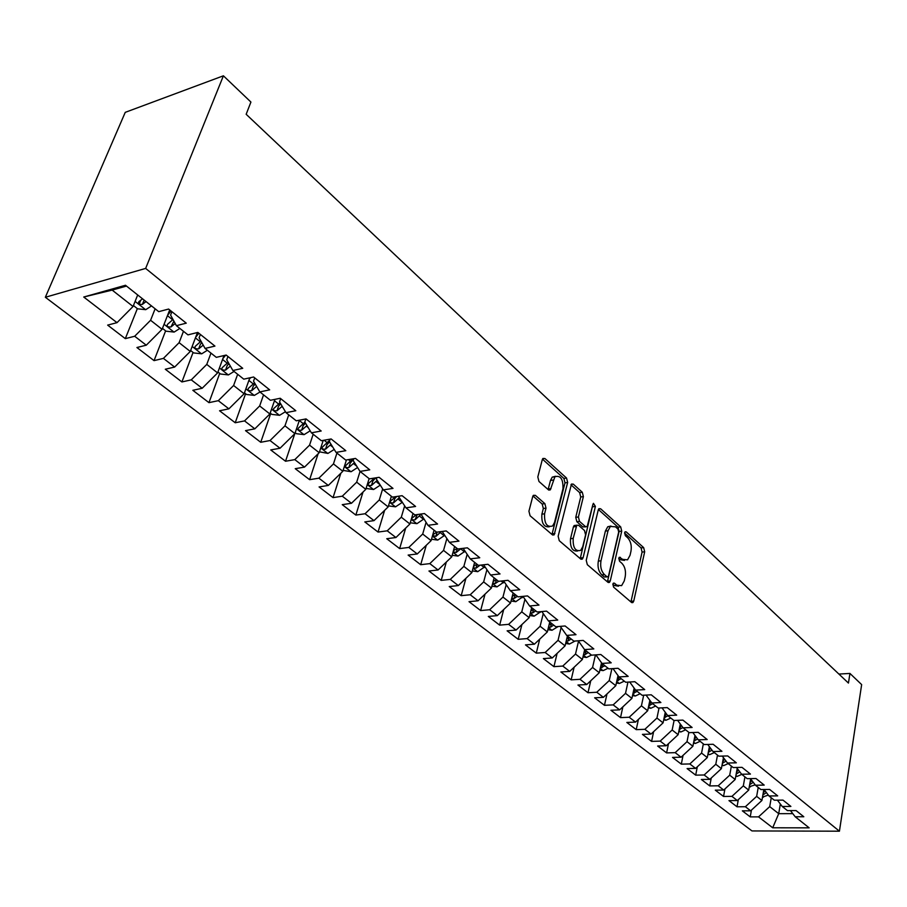 <?xml version="1.0" encoding="UTF-8"?>
<svg xmlns="http://www.w3.org/2000/svg" width="907" height="907" viewBox="0 0 907 907"><rect width="100%" height="100%" fill="white"/><g stroke="black" fill="none" stroke-linecap="round" stroke-linejoin="round"><path stroke-width="1.36" d="M612.849 584.142L613.597 587.135L631.476 602.418L632.905 602.554L633.755 601.058L644.684 551.773L643.664 547.624L626.227 531.887L625.15 531.797L624.628 532.738L625.354 535.697L627.644 537.749C630.739 541.162 631.85 545.651 630.966 551.218L630.036 555.311L627.553 559.823L622.712 559.381L619.334 557.261L618.789 558.247L619.526 561.218L621.839 563.247C624.968 566.626 626.079 571.138 625.195 576.784L624.254 580.945L621.624 585.639L616.828 585.208L614.493 583.212L613.427 583.122L612.849 584.142M535.368 495.358L533.395 495.324L532.715 496.583L528.928 511.219L530.085 515.766L552.34 534.779L554.166 534.847L567.657 482.467L566.546 478.046L544.892 458.511L542.919 458.466L542.295 459.645L537.817 476.946L538.962 481.458L548.406 489.803L550.322 489.859L554.903 476.753C560.583 475.098 563.27 479.111 562.964 488.805L554.528 522.421L552.59 526.003C546.864 527.557 544.2 523.486 544.574 513.816L546.014 508.135L544.88 503.646L535.368 495.358L533.101 495.675M223.405 75.803L145.653 268.415L45.35 297.258L125.245 112.355L223.405 75.803L250.922 102.06L246.16 114.282L848.442 683.073L849.938 673.436L838.907 674.06M849.938 673.436L861.65 684.604L839.428 831.197L145.653 268.415M586.228 560.322L587.328 564.687L607.905 582.271L609.447 582.396L610.264 580.922L621.726 531.117L620.683 526.888L600.627 508.793L598.949 508.668L598.246 509.983L586.228 560.322M580.661 558.984L559.268 540.708L558.145 536.252L571.478 484.043L573.292 484.134L582.283 492.24L583.382 496.605L578.405 516.979L579.505 521.355L585.446 526.593L587.158 526.695L592.963 504.235L593.45 503.328L595.4 506.423L583.122 557.658L582.339 559.086L580.661 558.984M45.35 297.258L751.982 830.937L839.428 831.197M751.427 810.11L750.236 816.89L758.535 816.867L772.707 827.785L809.157 827.842L795.212 816.776L803.806 816.754L796.097 810.586L787.457 810.62L782.242 806.482L790.893 806.425L783.002 800.121L774.329 800.201L768.989 795.972L777.696 795.881L769.635 789.441L760.905 789.555L755.463 785.224L764.204 785.099L755.973 778.512L747.198 778.671L741.631 774.249L750.429 774.079L742.005 767.356L733.185 767.549L727.493 763.036L736.337 762.821L727.731 755.939L718.854 756.177L713.038 751.563L721.927 751.302L713.129 744.273L704.206 744.556L698.254 739.829L707.188 739.522L698.186 732.334L689.218 732.663L683.13 727.822L692.12 727.482L682.903 720.113L673.89 720.487L667.654 715.544L676.69 715.147L667.257 707.607L658.199 708.038L651.816 702.982L660.897 702.528L651.249 694.807L642.133 695.295L635.603 690.114L644.73 689.603L634.843 681.701L625.683 682.245L618.993 676.928L628.177 676.373L618.041 668.278L608.846 668.867L601.987 663.436L611.216 662.813L600.831 654.514L591.579 655.171L584.562 649.605L593.824 648.924L583.19 640.421L573.893 641.136L566.694 635.422L576.013 634.673L565.106 625.966L555.764 626.748L548.384 620.887L557.737 620.071L546.558 611.137L537.171 611.987L529.597 605.978L538.996 605.094L527.523 595.922L518.09 596.851L510.324 590.684L519.768 589.731L507.988 580.31L498.521 581.319L490.551 574.993L500.04 573.95L487.943 564.29L478.431 565.378L470.245 558.882L479.769 557.76L467.354 547.828L457.797 548.996L449.384 542.329L458.953 541.128L446.199 530.924L436.607 532.182L427.968 525.323L437.571 524.031L424.453 513.543L414.828 514.904L405.951 507.852L415.587 506.457L402.107 495.687L392.436 497.138L383.31 489.882L392.992 488.397L379.126 477.309L369.421 478.862L360.022 471.413L369.739 469.815L355.465 458.409L345.737 460.064L336.066 452.4L345.816 450.688L331.123 438.954L321.361 440.723L311.407 432.832L321.18 431.006L306.056 418.909L296.26 420.803L286.011 412.674L295.818 410.724L280.229 398.264L270.411 400.293L259.856 391.915L269.674 389.84L253.609 376.995L243.768 379.149L232.884 370.51L242.725 368.299L226.16 355.056L216.308 357.347L205.073 348.435L214.936 346.089L197.839 332.416L187.964 334.864L176.389 325.67L186.264 323.164L168.611 309.06L158.736 311.657L125.472 285.263L83.739 297.02L112.162 290.093L133.046 306.498L137.694 294.968M750.236 816.89L742.345 810.847L750.667 810.813L745.373 806.731L756.653 796.357L758.229 787.423M738.309 799.645L737.028 806.788L745.373 806.731M737.028 806.788L728.967 800.62L737.334 800.541L731.926 796.369L743.321 785.881L744.942 776.88M724.931 788.943L723.537 796.459L731.926 796.369M723.537 796.459L715.306 790.167L723.729 790.054L718.197 785.791L729.704 775.179L731.371 766.109M711.258 778.002L709.762 785.916L718.197 785.791M709.762 785.916L701.349 779.487L709.818 779.34L704.172 774.986L715.782 764.25L717.505 755.112M697.302 766.812L695.692 775.145L704.172 774.986M695.692 775.145L687.098 768.58L695.601 768.388L689.83 763.943L701.564 753.082L703.344 743.865M683.05 755.361L681.316 764.148L689.83 763.943M681.316 764.148L672.529 757.424L681.078 757.198L675.182 752.651L687.018 741.665L688.867 732.38M668.493 743.661L666.611 752.901L675.182 752.651M666.611 752.901L657.643 746.03L666.237 745.758L660.194 741.11L672.166 729.988L674.094 720.487M653.618 731.666L651.589 741.404L660.194 741.11M651.589 741.404L642.417 734.375L651.045 734.058L644.877 729.307L656.963 718.049L659.049 708.004M638.415 719.398L636.226 729.647L644.877 729.307M636.226 729.647L626.85 722.46L635.524 722.097L629.209 717.244L641.419 705.839L643.687 695.216M622.871 706.836L620.524 717.618L629.209 717.244M620.524 717.618L610.921 710.272L619.64 709.864L613.177 704.886L625.513 693.345L627.961 682.109M606.987 693.957L604.447 705.317L613.177 704.886M604.447 705.317L594.629 697.8L603.382 697.336L596.772 692.245L609.232 680.556L611.896 668.674M590.74 680.772L587.997 692.733L596.772 692.245M587.997 692.733L577.94 685.034L586.75 684.524L579.981 679.309L592.566 667.461L595.457 654.899M574.12 667.246L571.161 679.853L579.981 679.309M571.161 679.853L560.866 671.974L569.709 671.395L562.782 666.067L575.503 654.06L578.541 641.147M557.125 653.369L553.928 666.656L562.782 666.067M553.928 666.656L543.384 658.595L552.261 657.96L545.164 652.496L558.032 640.331L561.116 627.519M539.722 639.14L536.275 653.142L545.164 652.496M536.275 653.142L525.47 644.877L534.393 644.197L527.126 638.596L540.119 626.261L543.259 613.574M521.922 624.538L518.192 639.31L527.126 638.596M518.192 639.31L507.126 630.841L516.083 630.082L508.623 624.345L521.763 611.851L524.949 599.289M503.691 609.538L499.655 625.127L508.623 624.345M499.655 625.127L488.306 616.443L497.308 615.626L489.667 609.731L502.954 597.067L506.185 584.664M485.03 594.142L480.653 610.581L489.667 609.731M480.653 610.581L469.021 601.681L478.057 600.797L470.223 594.754L483.658 581.909L486.923 569.675M465.915 578.315L461.175 595.672L470.223 594.754M461.175 595.672L449.248 586.546L458.318 585.582L450.28 579.392L463.862 566.365L467.162 554.313M446.323 562.034L441.199 580.378L450.28 579.392M441.199 580.378L428.954 571.013L438.058 569.981L429.805 563.621L443.546 550.402L446.879 538.565M426.267 545.3L420.689 564.698L429.805 563.621M420.689 564.698L408.139 555.084L417.265 553.962L408.796 547.443L422.696 534.03L426.052 522.421M405.701 528.067L399.647 548.588L408.796 547.443M399.647 548.588L386.756 538.724L395.928 537.522L387.221 530.822L401.291 517.205L404.658 505.868M384.625 510.335L378.049 532.058L387.221 530.822M378.049 532.058L364.807 521.922L374.001 520.629L365.067 513.747L379.296 499.927L382.663 488.884M363.015 492.048L355.85 515.074L365.067 513.747M355.85 515.074L342.245 504.655L351.474 503.272L342.29 496.197L356.689 482.173L360.056 471.436M340.851 473.205L333.05 497.626L342.29 496.197M333.05 497.626L319.071 486.923L328.323 485.438L318.879 478.17L333.447 463.919L336.939 453.092M318.119 453.772L309.616 479.69L318.879 478.17M309.616 479.69L295.24 468.681L304.514 467.105L294.809 459.622L309.559 445.144L313.176 434.226M294.809 433.705L285.524 461.244L294.809 459.622M285.524 461.244L270.728 449.929L280.036 448.239L270.037 440.541L284.968 425.837L288.732 414.828M270.717 413.49L260.728 442.276L270.037 440.541M260.728 442.276L245.514 430.632L254.833 428.83L244.55 420.905L259.663 405.962L263.563 394.851M245.582 393.729L235.219 422.753L244.55 420.905M235.219 422.753L219.562 410.769L228.893 408.842L218.304 400.679L233.609 385.498L237.657 374.296M219.709 373.389L208.961 402.651L218.304 400.679M208.961 402.651L192.828 390.305L202.182 388.264L191.264 379.852L206.773 364.41L210.968 353.118M193.066 352.438L181.91 381.949L191.264 379.852M181.91 381.949L165.289 369.228L174.654 367.052L163.407 358.39L179.11 342.676L183.475 331.293M165.63 330.862L154.043 360.623L163.407 358.39M154.043 360.623L136.912 347.517L146.276 345.193L134.678 336.259L150.585 320.273L155.131 308.799M137.354 308.629L125.313 338.64L134.678 336.259M125.313 338.64L107.65 325.114L117.014 322.654L83.739 297.02M171.911 311.702L170.595 315.069L176.389 325.67M117.014 322.654L133.046 306.498M200.368 334.434L199.098 337.789L205.073 348.435M150.585 320.273L162.104 329.32L169.688 309.911M146.276 345.193L162.104 329.32M227.952 356.485L226.739 359.807L232.884 370.51M179.11 342.676L190.277 351.451L197.454 332.518M174.654 367.052L190.277 351.451M254.708 377.879L253.541 381.167L259.856 391.915M206.773 364.41L217.601 372.913L223.995 355.555M202.182 388.264L217.601 372.913M280.682 398.638L279.549 401.903L286.011 412.674M233.609 385.498L244.119 393.751L249.822 377.822M228.893 408.842L244.119 393.751M305.84 418.955L304.809 422.027L311.407 432.832M259.663 405.962L269.878 413.977L274.957 399.352M254.833 428.83L269.878 413.977M330.137 439.124L329.343 441.573L336.066 452.4M284.968 425.837L294.888 433.625L299.423 420.19M280.036 448.239L294.888 433.625M353.775 458.693L353.186 460.575L360.022 471.413M309.559 445.144L319.196 452.718L323.243 440.383M304.514 467.105L319.196 452.718M376.779 477.683L376.36 479.032L383.31 489.882M333.447 463.919L342.823 471.289L346.44 459.951M328.323 485.438L342.823 471.289M399.159 496.129L398.899 497.002L405.951 507.852M356.689 482.173L365.804 489.338L369.126 478.635M351.474 503.272L365.804 489.338M420.95 514.042L427.968 525.323M379.296 499.927L388.162 506.9L391.37 496.276M374.001 520.629L388.162 506.9M442.163 531.457L449.384 542.329M401.291 517.205L409.919 523.985L413.014 513.464M395.928 537.522L409.919 523.985M470.245 558.882L463.148 548.35M422.696 534.03L431.108 540.629L434.09 530.187M417.265 553.962L431.108 540.629M490.551 574.993L483.601 564.789M443.546 550.402L451.743 556.841L454.622 546.479M438.058 569.981L451.743 556.841M510.324 590.684L503.521 580.786M463.862 566.365L471.844 572.634L474.633 562.363M458.318 585.582L471.844 572.634M529.597 605.978L522.931 596.375M483.658 581.909L491.435 588.019L494.122 577.838M478.057 600.797L491.435 588.019M548.384 620.887L541.853 611.567M502.954 597.067L510.539 603.019L513.135 592.917M497.308 615.626L510.539 603.019M566.694 635.422L560.299 626.363M521.763 611.851L529.166 617.656L531.683 607.633M516.083 630.082L529.166 617.656M584.562 649.605L578.292 640.796M540.119 626.261L547.34 631.93L549.767 621.987M534.393 644.197L547.34 631.93M601.987 663.436L595.854 654.877M558.032 640.331L565.072 645.863L567.419 636M552.261 657.96L565.072 645.863M618.993 676.928L612.985 668.606M575.503 654.06L582.385 659.457L584.664 649.684M569.709 671.395L582.385 659.457M635.603 690.114L629.707 682.007M592.566 667.461L599.278 672.733L601.534 662.802M586.75 684.524L599.278 672.733M651.816 702.982L646.045 695.091M609.232 680.556L615.796 685.703L618.03 675.59M603.382 697.336L615.796 685.703M667.654 715.544L661.997 707.857M625.513 693.345L631.918 698.379L634.14 688.096M619.64 709.864L631.918 698.379M683.13 727.822L677.586 720.339M641.419 705.839L647.677 710.759L649.877 700.329M635.524 722.097L647.677 710.759M698.254 739.829L692.812 732.527M656.963 718.049L663.085 722.856L665.262 712.29M651.045 734.058L663.085 722.856M713.038 751.563L707.709 744.443M672.166 729.988L678.141 734.693L680.295 724.001M666.237 745.758L678.141 734.693M727.493 763.036L722.267 756.087M687.018 741.665L692.88 746.257L695 735.452M681.078 757.198L692.88 746.257M741.631 774.249L736.507 767.481M701.564 753.082L707.29 757.572L709.376 746.676M695.601 768.388L707.29 757.572M755.463 785.224L750.429 778.614M715.782 764.25L721.382 768.648L723.446 757.651M709.818 779.34L721.382 768.648M768.989 795.972L764.068 789.509M729.704 775.179L735.18 779.487L737.21 768.41M723.729 790.054L735.18 779.487M782.242 806.482L777.401 800.178M743.321 785.881L748.694 790.099L750.679 778.943M737.334 800.541L748.694 790.099M795.212 816.776L790.462 810.609M756.653 796.357L761.914 800.484L763.83 789.509M750.667 810.813L761.914 800.484M126.481 286.068L112.162 290.093M780.337 803.999L778.705 813.67L792.775 813.624M758.535 816.867L769.714 806.618L771.245 797.752M769.714 806.618L778.705 813.67L772.707 827.785M140.608 300.5L139.19 304.026M612.815 584.301L614.186 585.468L618.529 586.183M624.481 560.413L620.093 559.676L618.744 558.485M630.921 601.942L642.088 552.068L641.068 547.919L624.572 533.067M607.407 581.841L619.107 531.434L618.064 527.205L598.393 509.496M606.919 576.716L608.007 576.795L608.574 575.775L618.687 532.012L617.95 529.042L615.502 526.842L610.366 526.445L608.019 530.765L600.99 560.798C600.049 566.546 601.194 571.138 604.425 574.562L606.919 576.716L604.277 576.988L607.18 576.886M610.944 526.037L607.735 526.763L605.388 531.083L608.019 530.765M604.277 576.988L601.772 574.845C598.541 571.421 597.396 566.841 598.337 561.093L605.388 531.083M570.968 484.814L579.641 492.614L582.283 492.24M585.843 526.854L582.793 526.922L576.852 521.695L575.752 517.319L580.729 496.979L579.641 492.614M580.231 558.621L592.747 505.142M573.19 538.373C572.793 547.647 575.299 551.649 580.695 550.39L582.759 546.649L585.593 534.881L584.505 530.516L578.553 525.289L576.807 525.198L573.19 538.373L570.514 538.701C570.004 547.477 572.374 551.569 577.623 551.003M575.503 525.368L574.142 525.538L573.405 526.888L576.07 526.548M570.514 538.701L573.405 526.888M549.302 526.797C543.815 527.352 541.343 523.146 541.887 514.178L543.327 508.51L542.193 504.02L532.942 495.97M555.503 476.266L552.227 477.15L550.492 480.449L553.157 480.052M548.111 489.553L550.492 480.449M551.989 534.484L564.993 482.853L563.893 478.442L542.465 459.157M762.515 797.06L768.32 795.088M763.773 789.85L765.168 790.961L763.263 792.763M763.309 792.729L762.923 794.951L766.404 792.582M749.295 786.732L755.18 784.861M750.225 782.31L749.817 784.6L753.229 782.299M751.982 780.644L750.066 782.424M735.792 776.177L737.164 776.392L741.79 774.374M736.167 774.09L739.772 771.8M738.502 770.122L736.575 771.857M721.995 765.395L723.548 765.644L728.196 763.592M722.38 763.309L726.031 761.086M724.738 759.374L722.8 761.064M707.902 754.386L709.625 754.658L714.319 752.583M708.299 752.288L711.972 750.146M710.669 748.388L708.73 750.044M693.492 743.139L695.408 743.445L700.136 741.325M693.9 741.03L697.608 738.967M696.281 737.176L694.343 738.786M678.753 731.643L680.874 731.972L685.635 729.818M679.184 729.511L682.914 727.539M681.565 725.713L679.638 727.278M663.697 719.897L666.021 720.249L670.817 718.061M664.139 717.72L667.96 715.793M666.52 714.002L664.593 715.51M648.29 707.879L650.829 708.265L655.659 706.031M648.754 705.669L652.745 703.707M651.124 702.029L649.219 703.481M632.519 695.59L635.297 696.009L640.161 693.73M633.007 693.333L637.179 691.361M635.365 689.785L633.471 691.179M616.386 683.016L619.402 683.459L624.311 681.146M616.896 680.703L621.25 678.719M619.311 677.189L617.372 678.583M599.867 670.148L603.144 670.624L608.075 668.266M600.411 667.779L604.958 665.783M602.974 664.207L600.876 665.704M582.963 656.974L586.5 657.496L591.466 655.081M583.53 654.525L585.242 654.48L588.269 652.541M586.239 650.931L583.995 652.518M565.639 643.482L569.449 644.038L575.004 641.056M566.24 640.954L568.133 640.954L571.183 638.982M569.108 637.338L566.705 639.016M547.885 629.673L552 630.263L558.179 626.544M548.531 627.043L550.606 627.111L553.689 625.104M551.558 623.415L548.984 625.195M529.699 615.524L534.121 616.159L540.923 611.647M530.391 612.781L532.647 612.917L535.765 610.876M532.647 612.917L533.599 609.153L530.833 611.023M511.049 601.024L515.788 601.692L523.078 596.579M511.797 598.144L514.258 598.371L517.387 596.296M515.153 594.516L512.217 596.511M491.923 586.171L497.013 586.874L504.235 581.829M492.728 583.122L495.392 583.45L498.601 581.308M496.265 579.528L493.125 581.636M472.298 570.922L477.751 571.671L484.916 566.716M473.182 567.691L476.05 568.167L480.052 565.186M476.889 564.154L473.703 566.308M452.174 555.299L458.001 556.082L465.076 551.218M453.137 551.83L456.21 552.476L460.949 548.61M457.015 548.384L453.432 550.764M431.494 539.257L437.73 540.084L444.725 535.323M432.582 535.47L435.859 536.388L441.346 531.559M436.652 532.171L432.764 534.813M410.27 522.795L416.925 523.668L423.818 519.019M416.596 514.654L411.959 518.112C411.393 519.484 412.39 520.062 414.964 519.87L420.859 514.53M417.254 514.564L414.964 519.87M388.468 505.891L395.565 506.82L402.345 502.308M395.894 496.617L390.475 501.083C389.863 502.501 390.872 503.102 393.502 502.909L399.329 497.66M396.699 496.492L394.806 498.567L393.502 502.909M366.077 488.454L373.627 489.508L380.271 485.143M374.67 478.023L368.389 483.578C367.743 485.052 368.764 485.676 371.462 485.483L377.199 480.347M375.634 477.864L372.811 481.107L371.462 485.483M343.107 470.393L351.088 471.719L357.573 467.524M352.925 458.84L345.703 465.597C345.011 467.116 346.055 467.774 348.821 467.581L354.444 462.57M353.617 459.225L350.215 463.171L348.821 467.581M319.491 451.822L327.926 453.432L334.218 449.43M329.842 440.031L322.393 447.117C321.645 448.682 322.699 449.373 325.534 449.169L331.044 444.317M329.524 441.856L326.985 444.725L325.534 449.169M295.194 432.73L296.442 433.705L304.106 434.634L310.194 430.825M304.911 422.186L298.403 428.104C297.621 429.725 298.686 430.44 301.6 430.247L306.963 425.553M305.466 423.104L303.108 425.768L301.6 430.247M270.195 413.07L271.862 414.386L279.594 415.304L285.444 411.71M280.082 402.776L273.733 408.535C272.905 410.225 273.982 410.973 276.975 410.78L282.179 406.279M280.716 403.83L278.528 406.257L276.975 410.78M244.448 392.833L246.557 394.488L254.379 395.395L259.98 392.017M249.266 379.341L250.649 377.641M254.516 382.833L248.348 388.411C247.464 390.157 248.563 390.928 251.624 390.747L256.647 386.461M255.218 384.024L253.246 386.189L251.624 390.747M217.941 371.995L220.514 374.013L228.428 374.92L234.063 371.451M222.873 358.594L225.65 355.17M228.949 363.65L227.215 365.521L225.537 370.113L230.344 366.077M228.167 362.312L222.204 367.675C221.274 369.489 222.385 370.294 225.537 370.113M190.629 350.521L193.69 352.925L201.694 353.821L207.374 350.261M195.663 337.234L198.894 333.266M201.853 342.699L200.402 344.229L198.656 348.866L203.202 345.113M201.014 341.202L195.277 346.327C194.291 348.197 195.424 349.048 198.656 348.866M162.466 328.379L166.06 331.202L174.144 332.075L179.869 328.436M167.602 315.239L171.049 311.01M172.999 319.468L167.534 324.321C166.491 326.259 167.636 327.144 170.958 326.962L175.21 323.516M173.917 321.146L170.958 326.962M133.431 305.546L137.569 308.811L145.744 309.672L151.514 305.931M142.546 298.811L138.918 301.634C137.83 303.641 138.986 304.559 142.399 304.389L146.027 301.577M614.186 585.468L616.828 585.208M619.107 557.499L620.411 557.351M620.093 559.676L622.712 559.381M624.912 532.046L626.227 531.887M641.068 547.919L643.664 547.624M642.088 552.068L644.684 551.773M631.125 601.296L633.755 601.058M613.211 583.337L614.493 583.212M598.62 509.054L600.627 508.793M618.064 527.205L620.683 526.888M619.107 531.434L621.726 531.117M607.622 581.194L610.264 580.922M598.337 561.093L600.99 560.798M601.772 574.845L604.425 574.562M571.161 484.44L573.292 484.134M580.729 496.979L583.382 496.605M575.752 517.319L578.405 516.979M576.852 521.695L579.505 521.355M582.793 526.922L585.446 526.593M592.77 506.775L595.4 506.423M580.457 557.964L583.122 557.658M542.193 504.02L544.88 503.646M543.327 508.51L546.014 508.135M541.887 514.178L544.574 513.816M548.304 488.986L550.98 488.612M542.613 458.874L544.892 458.511M563.893 478.442L566.546 478.046M564.993 482.853L567.657 482.467M552.227 533.815L554.914 533.486M762.606 796.561L763.411 797.208M749.397 786.142L750.35 786.902M750.599 779.385L751.642 780.213M735.917 775.508L737.017 776.369M737.153 768.694L737.822 769.215M736.869 771.653L736.439 774.022M722.142 764.635L723.389 765.621M723.23 760.78L722.766 763.218M708.061 753.524L709.478 754.635M709.285 749.658L708.809 752.175M693.674 742.175L695.25 743.423M695.057 738.298L694.547 740.894M678.969 730.577L680.715 731.949M680.499 726.677L679.967 729.375M663.935 718.707L665.863 720.226M665.625 714.807L665.058 717.584M648.562 706.576L650.67 708.242M650.421 702.653L649.809 705.533M632.825 694.161L635.138 695.986M634.866 690.216L634.22 693.209M616.737 681.463L619.243 683.436M618.959 677.495L618.268 680.601M600.253 668.459L602.974 670.602M602.679 664.468L601.953 667.699M583.382 655.149L586.33 657.473M586.013 651.135L585.242 654.48M566.104 641.51L569.29 644.015M568.961 637.474L568.133 640.954M548.406 627.542L551.83 630.24M551.49 623.472L550.606 627.111M530.278 613.234L533.94 616.136M539.801 611.749L540.436 612.259M511.684 598.563L515.618 601.67M520.731 596.591L522.171 597.736M515.233 594.584L514.258 598.371M492.626 583.53L496.832 586.852M501.174 581.036L503.442 582.838M496.401 579.641L495.392 583.45M473.069 568.099L477.57 571.648M481.095 565.072L484.236 567.567M477.093 564.313L476.05 568.167M453.012 552.272L457.82 556.059M460.733 548.882L464.531 551.898M457.287 548.599L456.21 552.476M432.424 536.026L437.548 540.062M440.417 532.726L444.317 535.833M437.072 532.126L435.859 536.388M411.29 519.348L416.744 523.645M419.567 516.151L423.569 519.326M389.579 502.217L395.384 506.798M398.162 499.122L402.277 502.387M367.267 484.61L373.446 489.485M376.167 481.64L379.942 484.644M372.142 478.431L373.491 479.508M344.343 466.515L350.896 471.697M353.571 463.67L356.712 466.164M348.458 459.6L350.816 461.47M320.772 447.922L327.733 453.409M330.341 445.19L332.812 447.162M324.094 440.224L327.506 442.945M296.521 428.784L303.913 434.612M306.453 426.199L308.221 427.605M299.31 420.519L303.539 423.886M271.567 409.091L279.401 415.281M281.873 406.653L282.893 407.458M274.47 400.758L278.88 404.273M245.888 388.831L254.187 395.384M248.892 380.418L253.495 384.092M219.426 367.947L228.224 374.897M222.544 359.478L227.362 363.31M192.171 346.44L201.49 353.798M195.413 337.903L200.447 341.905M164.076 324.275L173.94 332.053M167.444 315.659L172.704 319.842M135.098 301.407L145.539 309.65M144.134 300.07L142.399 304.389M631.85 602.656L632.905 602.554M608.268 582.509L609.447 582.396M607.735 526.763L610.366 526.445M574.142 525.538L576.807 525.198M581.024 559.234L582.339 559.086M552.227 477.15L554.903 476.753M548.803 490.086L550.322 489.859M552.703 535.028L554.166 534.847"/></g></svg>
